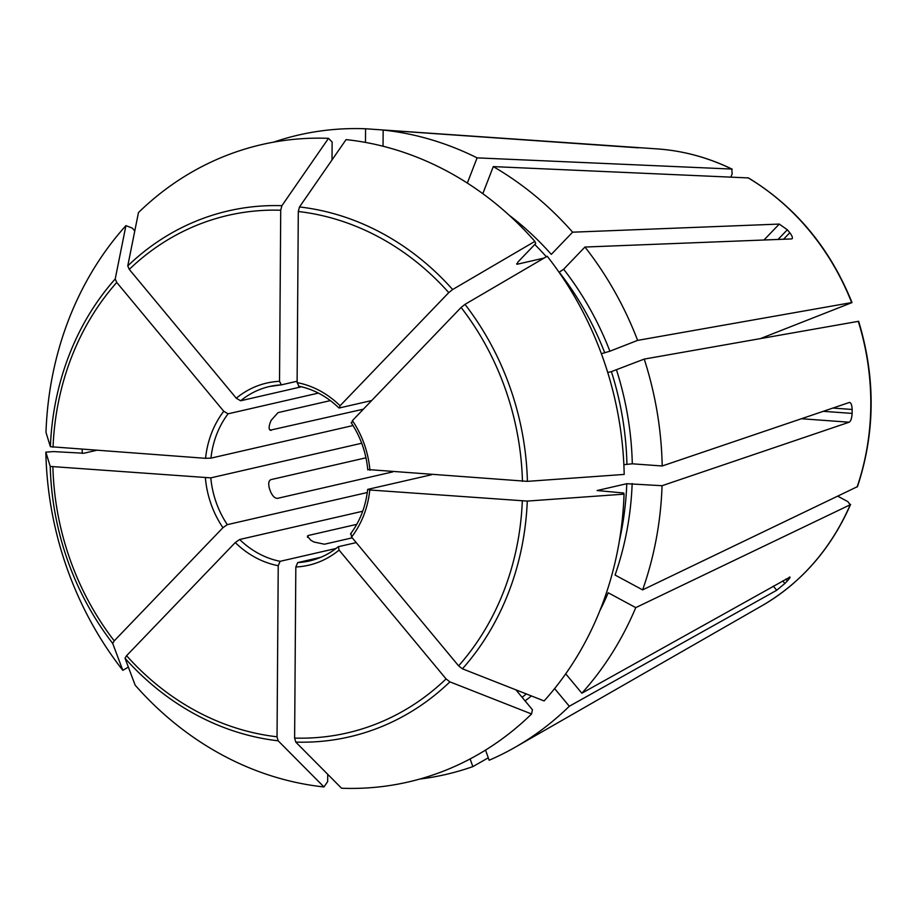 <?xml version="1.0" encoding="UTF-8"?>
<svg xmlns="http://www.w3.org/2000/svg" width="917" height="917" viewBox="0 0 917 917"><rect width="100%" height="100%" fill="white"/><g stroke="black" fill="none" stroke-linecap="round" stroke-linejoin="round"><path stroke-width="1.38" d="M559.083 272.303L563.646 269.22L584.954 247.04A328.08 288.053 77.1 0 1 637.624 340.379L609.897 351.211L601.357 353.698M623.869 464.678L632.294 463.807L662.2 465.985A328.08 288.053 77.1 0 0 644.227 359.086L611.387 371.626A290.299 254.88 77.1 0 1 626.919 463.979M607.719 372.462L611.387 371.626M464.976 304.375A269.862 236.93 77.1 0 1 527.413 481.356A1205009.251 150266.326 -179.6 0 0 624.19 474.421A327.014 287.113 77.1 0 0 547.22 256.244A1205009.148 287541.718 140.3 0 0 464.976 304.375L461.102 307.459L352.415 420.605L351.738 422.806M527.413 481.356L368.244 469.573M624.053 494.148A1205009.251 150266.326 -179.6 0 1 527.275 501.083A269.862 236.93 77.1 0 1 462.432 668.814A1205009.262 500050.428 -136.1 0 0 544.113 700.932A327.014 287.113 77.1 0 0 624.053 494.148L623.709 493.014L597.093 490.526L626.781 483.706L662.063 485.712A328.08 288.053 77.1 0 1 642.622 589.883L615.066 575.039A294.277 258.376 77.1 0 0 632.157 483.534M527.275 501.083L369.792 489.987L368.107 489.3L431.563 474.742M462.432 668.814L458.603 665.857L351.601 537.041L350.97 533.625M554.625 688.575L569.308 706.262A328.08 288.053 77.1 0 1 515.377 747.126A328.08 288.053 77.1 0 1 489.139 760.25L485.552 750.083M531.573 713.976A1205009.148 500050.37 -136.1 0 1 449.903 681.858A269.862 236.93 77.1 0 1 295.755 742.094A1205009.136 556911.706 -85.8 0 0 341.548 788.23A327.014 287.113 77.1 0 0 531.573 713.976L532.433 709.735L515.904 689.836M449.903 681.858L446.063 678.912L339.061 550.085L338.442 546.681L356.209 542.6M295.755 742.094L294.621 738.082L295.824 566.993L297.704 562.591L320.847 557.284M323.965 786.946A1205009.136 556911.706 -85.8 0 1 278.172 740.81A269.862 236.93 77.1 0 1 125.021 658.257A1205009.148 287541.718 -39.7 0 0 135.166 685.182A327.014 287.113 77.1 0 0 323.965 786.946L327.667 781.593L327.724 774.292M278.172 740.81L277.037 736.798L278.229 565.709L280.121 561.319L336.012 548.481M125.021 658.257L126.58 655.689L235.268 542.555L239.646 539.494L362.708 511.25M730.895 177.038L732.156 173.783L731.8 169.06L477.092 157.873L467.338 183.079M732.167 169.152L731.8 169.06A242.455 212.87 77.1 0 0 657.432 148.921C683.176 150.755 708.084 157.495 732.156 169.141M128.346 667.095L122.821 670.327A327.014 287.113 77.1 0 1 45.85 452.138L53.541 451.588L83.871 453.239L96.308 450.385M82.312 453.422A328.08 288.053 77.1 0 1 82.14 449.353M122.821 670.327A1205009.148 287541.718 -39.7 0 1 112.688 643.402L114.235 640.845L222.934 527.699L227.313 524.65L367.281 492.521M45.85 452.138A1205009.136 150266.314 0.4 0 0 50.24 466.421L210.807 477.872L361.711 443.243M760.594 338.533L852.019 302.576C829.988 248.117 795.463 206.577 748.455 177.921L493.277 166.607A328.08 288.053 77.1 0 1 572.621 232.184L779.267 224.08L787.336 229.777L778.029 239.463M125.927 225.628A1205009.262 500050.428 43.9 0 0 115.221 278.963L116.746 282.447L223.748 411.263A93.454 82.049 -102.9 0 0 205.557 458.317L50.378 446.694A1205009.136 150266.314 0.4 0 1 45.988 432.411A327.014 287.113 77.1 0 1 125.927 225.628L132.426 228.184L134.765 231.004M858.621 321.294L644.227 359.086M858.656 321.317C875.678 377.644 875.288 432.744 857.475 486.618L642.622 589.883M328.492 138.341A1205009.136 556911.706 94.2 0 0 281.909 205.683L280.717 210.222L279.525 381.312A93.454 82.049 -102.9 0 0 236.277 398.219L129.274 269.392L127.761 265.907A1205009.148 500050.37 43.9 0 1 138.467 212.584A327.014 287.113 77.1 0 1 328.492 138.341L332.137 142.009L332.011 159.948M273.564 142.158A328.08 288.053 77.1 0 1 365.574 128.77L365.47 142.422M565.72 673.812L581.848 693.218L790.03 577.068M837.863 496.246L847.812 501.61L850.231 504.751L635.756 607.627A328.08 288.053 77.1 0 1 581.848 693.218M635.756 607.627L608.212 592.772A294.277 258.376 77.1 0 1 599.856 610.722M534.875 241.389A1205009.148 287541.718 140.3 0 0 452.643 289.52L448.768 292.615L340.069 405.75A93.454 82.049 -102.9 0 0 297.108 382.595L298.3 211.506L299.492 206.955A1205009.136 556911.706 94.2 0 1 346.076 139.613A327.014 287.113 77.1 0 1 534.875 241.389L535.688 243.532L517.91 262.033L517.257 264.222L544.125 258.055M516.73 264.142L517.257 264.222A290.299 254.88 77.1 0 0 516.741 263.649M488.28 757.82L472.84 766.623A328.08 288.053 77.1 0 1 419.757 779.06M472.84 766.623L470.123 758.932M850.575 504.419L850.231 504.751A242.455 212.87 77.1 0 1 762.245 605.575L515.377 747.126M638.576 147.797L634.415 147.339A250.112 219.599 -102.9 0 0 632.031 147.156A250.112 219.599 -102.9 0 0 630.896 147.087L630.896 147.305M637.739 147.786L383.157 130.054A328.08 288.053 77.1 0 1 477.092 157.873M297.108 382.595L298.931 386.137M383.042 146.239L383.157 130.054M236.277 398.219L240.609 400.775L301.533 386.791M205.557 458.317L210.944 458.145L352.999 425.545M747.997 177.783A242.455 212.87 77.1 0 1 851.652 302.576L637.624 340.379M569.308 706.262L776.71 590.261L784.86 583.499A250.112 219.599 -102.9 0 0 787.371 580.897L785.88 579.108M269.483 429.431L271.191 430.348C269.048 430.314 268.589 428.159 269.781 423.872A89.476 78.564 77.1 0 1 271.157 420.33L278.046 412.616L330.372 400.603M662.063 485.712L849.176 422.21C850.838 421.121 851.824 418.186 852.122 413.407A250.112 219.599 -102.9 0 0 852.145 409.463L832.877 408.065M392.682 471.911L277.45 498.367C274.94 498.401 272.681 496.246 270.653 491.902A89.476 78.564 77.1 0 1 269.334 488.153C268.2 483.557 268.704 480.714 270.847 479.648L365.963 457.812M792.208 238.661L791.612 238.924C793.09 238.42 792.494 236.357 789.801 232.746A250.112 219.599 -102.9 0 0 787.336 229.777M340.069 405.75L339.405 407.95L371.683 400.546M509.038 215.105A294.277 258.376 77.1 0 1 551.3 254.376L572.621 232.184M352.254 537.832L324.469 544.217L314.107 542.05A89.476 78.564 77.1 0 1 310.863 540.296L307.367 536.193L308.284 535.482L356.759 524.352M363.384 409.188L270.137 430.199M365.574 128.77L630.896 147.087M852.145 409.463C851.916 404.798 850.965 402.471 849.314 402.483L849.692 402.437M789.25 577.217C790.729 576.61 790.11 577.825 787.371 580.897M223.748 411.263L228.081 413.819L318.405 393.095M279.525 381.312L281.347 384.865L297.119 381.243M493.277 166.607L482.812 193.682M584.954 247.04L791.612 238.924M849.314 402.483L662.2 465.985M563.646 269.22A294.277 258.376 77.1 0 1 609.897 351.211M559.278 272.257A290.299 254.88 77.1 0 1 604.784 352.907M461.102 307.459A265.552 233.147 77.1 0 1 522.449 481.345M369.929 470.261A93.454 82.049 -102.9 0 0 352.415 420.605M626.781 483.706A290.299 254.88 77.1 0 1 619.399 540.743M522.312 501.072A265.552 233.147 77.1 0 1 458.603 665.857M351.601 537.041A93.454 82.049 -102.9 0 0 369.792 489.987M531.424 695.946A294.277 258.376 77.1 0 1 525.074 700.886M526.358 693.951A290.299 254.88 77.1 0 1 522.082 697.275M446.063 678.912A265.552 233.147 77.1 0 1 294.621 738.082M295.824 566.993A93.454 82.049 -102.9 0 0 339.061 550.085M277.037 736.798A265.552 233.147 77.1 0 1 126.58 655.689M235.268 542.555A93.454 82.049 -102.9 0 0 278.229 565.709M114.235 640.845A265.552 233.147 77.1 0 1 52.888 466.959M205.408 478.044A93.454 82.049 -102.9 0 0 222.934 527.699M112.688 643.402A269.862 236.93 77.1 0 1 50.24 466.421M53.037 447.232A265.552 233.147 77.1 0 1 116.746 282.447M50.378 446.694A269.862 236.93 77.1 0 1 115.221 278.963M858.255 321.282A242.455 212.87 77.1 0 1 857.097 487.019M129.274 269.392A265.552 233.147 77.1 0 1 280.717 210.222M127.761 265.907A269.862 236.93 77.1 0 1 281.909 205.683M298.3 211.506A265.552 233.147 77.1 0 1 448.768 292.615M784.86 583.499L782.694 580.885M776.71 590.261L773.295 586.146M852.122 413.407L823.294 411.32M849.176 422.21L801.412 418.737M789.801 232.746L783.554 239.245M779.267 224.08L763.964 240.013M307.562 537.339L308.284 535.482M239.646 539.494A89.476 78.564 -102.9 0 0 280.121 561.319M534.771 244.484A290.299 254.88 77.1 0 1 546.349 256.749M210.807 477.872A89.476 78.564 -102.9 0 0 227.313 524.65M616.499 369.918A294.277 258.376 77.1 0 1 632.294 463.807M228.081 413.819A89.476 78.564 -102.9 0 0 210.944 458.145M281.083 384.876A89.476 78.564 -102.9 0 0 269.506 386.515A89.476 78.564 -102.9 0 0 240.609 400.775M297.704 562.591A89.476 78.564 -102.9 0 0 309.545 560.94C320.033 558.51 329.558 553.799 338.132 546.807M299.492 206.955A269.862 236.93 77.1 0 1 452.643 289.52M351.142 422.657C360.587 436.859 366.135 452.608 367.797 469.894M850.586 504.442C830.974 548.905 801.527 582.616 762.245 605.575M269.506 386.515L281.21 384.876M367.66 489.449C365.757 506.425 360.026 521.257 350.489 533.946M657.432 148.921L632.031 147.156M338.923 407.95C327.002 396.453 313.534 389.175 298.529 386.137"/></g></svg>

